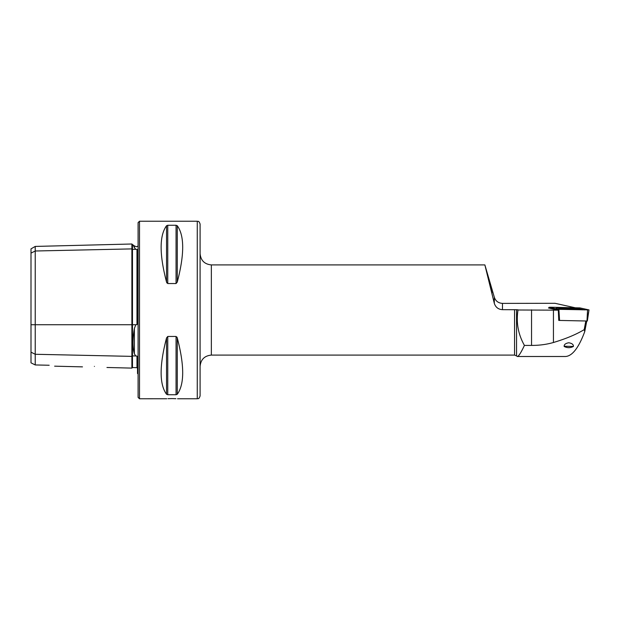 <?xml version="1.0" encoding="UTF-8"?>
<svg xmlns="http://www.w3.org/2000/svg" width="620" height="620" viewBox="0 0 620 620"><rect width="100%" height="100%" fill="white"/><g stroke="black" fill="none" stroke-linecap="round" stroke-linejoin="round"><path stroke-width="0.93" d="M138.09 246.14L136.361 246.729L134.369 245.908L134.369 247.597C132.541 243.528 132.541 243.528 134.369 247.597L135.788 249.302L137.524 249.643L137.524 323.043L136.974 324.647L136.974 249.317M106.95 367.482L131.889 368.11L131.889 248.899A0.566 0.488 180 0 0 132.471 249.372L135.788 249.302M138.09 373.86L137.524 373.519L137.524 357.314L136.974 356.043L135.788 355.973L134.369 353.857C132.541 347.479 132.541 339.047 134.369 328.546L135.788 324.725L136.974 324.647M200.09 366.366L200.09 253.634C200.756 260.485 204.515 264.244 211.358 264.911L211.358 355.09C204.515 355.756 200.756 359.515 200.09 366.366M200.09 224.045L200.09 395.955C198.695 399.869 198.113 398.203 197.268 398.768L197.268 221.231C198.113 221.797 198.695 220.131 200.09 224.045M490.319 286.975L491.993 292.88M549.15 307.714L548.444 307.985L558.318 310.171L518.002 310C516.018 322.485 518.157 334.288 524.419 345.41C521.033 352.64 518.669 356.337 517.32 356.5L516.545 355.919L516.545 309.721L502.479 309.667C498.325 309.403 495.605 307.295 494.311 303.351L484.871 264.911L494.311 297.205C495.597 301.049 498.317 303.11 502.479 303.389L554.985 303.296L575.174 307.76M564.13 346.255L573.423 346.44C573.523 344.526 571.973 343.31 568.78 342.775C565.587 343.31 564.045 344.526 564.138 346.44C567.238 348.06 570.338 348.06 573.423 346.44L573.43 346.255M167.989 398.675L171.911 398.59C164.641 398.784 164.641 398.784 171.911 398.59L175.902 398.683M197.268 221.231L139.5 221.231L139.5 398.768L166.764 398.745M94.41 366.404C79.135 366.846 79.135 366.846 94.41 366.404C110.422 367.621 110.422 367.621 94.41 366.404M139.5 398.768L138.09 397.366L138.09 222.634L139.5 221.231M167.757 283.542L167.757 225.262L166.54 225.734L167.757 225.262L176.057 225.262L176.057 283.542L177.274 282.077L176.057 283.542L167.757 283.542L166.54 282.077L166.927 282.983M166.54 282.077C159.325 254.463 159.325 235.685 166.54 225.734L166.54 282.077M176.057 225.262L177.274 225.734C184.489 235.685 184.489 254.463 177.274 282.077L177.274 225.734M518.033 309.829L516.545 309.721M177.274 394.266L177.274 337.923C184.489 365.537 184.489 384.315 177.274 394.266L176.057 394.738L167.757 394.738L166.54 394.266C159.325 384.315 159.325 365.537 166.54 337.923L167.757 336.459L176.057 336.459L177.274 337.923L176.878 337.009M171.911 398.59C179.18 398.784 179.18 398.784 171.911 398.59M31 352.16L35.224 354.276L35.224 364.947L31 362.84L31 253.115L35.224 250.999L131.889 248.899L131.889 244.001L132.471 244.551L132.471 324.725L135.788 324.725M136.974 356.043L136.974 367.675L132.471 367.559L132.471 355.903A0.566 0.488 180 0 0 131.889 356.376L35.224 354.276L35.224 246.427L31 248.868L31 253.115M49.174 365.25C56.009 366.435 56.009 366.435 49.174 365.25L35.224 364.947M134.284 247.419L133.416 245.489M490.25 285.797L488.575 279.891M558.318 310.171L558.752 320.408L559.356 320.424M586.745 321.036L584.753 331.576C578.762 347.688 572.369 355.996 565.579 356.5L517.32 356.5M584.753 331.576L584.187 329.646C576.135 334.498 565.882 338.784 553.435 342.504C546.546 344.472 539.253 345.441 531.549 345.41L524.419 345.41M584.187 329.646L585.815 321.021M566.455 309.178A8.595 0.597 -0 0 0 577.631 308.605A8.595 0.597 -0 0 0 571.625 308.039A8.595 0.597 -0 0 0 560.441 308.605A8.595 0.597 -0 0 0 566.455 309.178M576.538 308.21L556.993 307.938L561.534 309L577.437 309.442L581.079 309.233L576.538 308.21M558.752 320.292L559.387 320.431L558.899 315.952M558.248 310.155L558.163 309.318L588.946 309.899L579.909 307.9L550.529 307.218L549.188 307.319L558.217 309.318L588.884 309.899L579.863 307.9L550.529 307.226L549.126 307.319L558.163 309.318M549.219 308.156L549.072 307.295L549.274 308.171M587.341 321.028L589 309.923L586.977 321.044L587.551 310M558.891 309.365L559.573 320.439L587.326 321.021M578.662 308.683L579.863 307.9M579.382 308.845L584.257 309.923M555.582 309.473L557.101 308.024M572.748 308.411L564.634 308.435L568.741 308.923L573.5 308.582L568.664 308.264L564.634 308.435L565.386 308.83M572.183 308.822L572.872 308.427M568.656 308.233L563.89 308.497L568.912 308.946L573.678 308.497L568.656 308.233M572.19 308.814L572.957 308.466M31 324.725L132.471 324.725L132.471 355.903L135.788 355.973M134.369 353.857L134.369 328.546M514.554 309.667L514.554 355.09L516.545 355.919M502.479 309.667L502.479 303.389M176.057 336.459L176.057 394.738M167.757 336.459L167.757 394.738M166.54 337.923L166.54 394.266M494.311 303.351L494.311 297.205M553.435 342.504L553.435 310.062M531.549 345.41L531.549 309.829M578.84 308.543L579.158 307.853M560.891 309.403L561.534 309M555.869 308.799A1.976 1.875 -77.5 0 0 555.892 308.776L558.434 309.341M569.602 308.915L569.602 308.419M567.765 308.915L567.765 308.427M131.889 368.11L132.471 367.559M211.358 264.911L484.871 264.911M211.358 355.09L514.554 355.09M197.268 398.768L177.545 398.768M54.622 366.172L82.483 366.87M136.974 367.675L137.524 368.241M132.471 244.551L134.369 245.908M35.224 246.427L131.889 244.001M581.079 309.233L582.211 309.876M556.993 307.938L555.597 308.737M563.89 308.497A19.724 19.724 0 0 0 562.286 308.977M575.368 309.016A19.724 19.724 0 0 0 573.678 308.497"/></g></svg>
